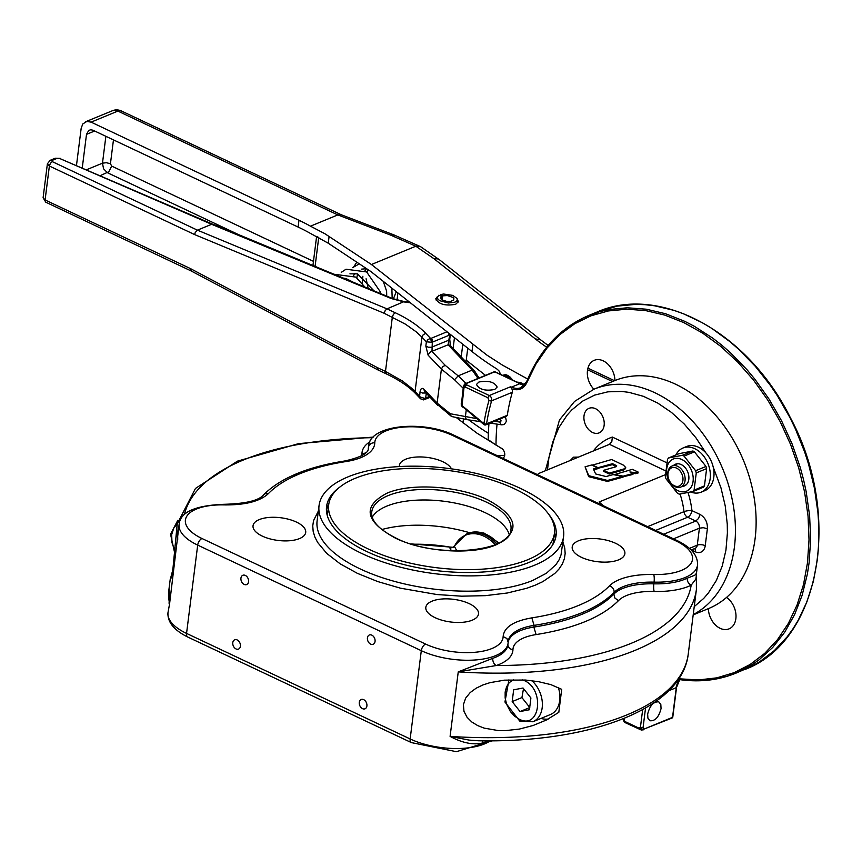 <?xml version="1.0" encoding="UTF-8"?>
<svg xmlns="http://www.w3.org/2000/svg" width="862" height="862" viewBox="0 0 862 862"><rect width="100%" height="100%" fill="white"/><g stroke="black" fill="none" stroke-linecap="round" stroke-linejoin="round"><path stroke-width="1.29" d="M674.332 485.759A9.859 7.09 -112.4 0 0 682.919 480.468A9.859 7.09 -112.4 0 0 676.562 468.109A9.859 7.09 -112.4 0 0 667.975 473.41A9.859 7.09 -112.4 0 0 674.332 485.759M685.042 480.608A11.378 8.178 67.6 0 1 680.754 487.052A11.378 8.178 67.6 0 1 668.858 479.649A11.378 8.178 67.6 0 1 672.08 466.019A11.378 8.178 67.6 0 1 681.336 469.143A11.378 8.178 67.6 0 1 685.042 480.608M682.262 486.427A11.756 8.458 -112.4 0 0 687.714 471.88A11.756 8.458 -112.4 0 0 673.588 465.394M681.864 459.532A17.391 12.51 67.6 0 1 693.08 481.319A17.391 12.51 67.6 0 1 677.931 490.672A17.391 12.51 67.6 0 1 666.714 468.874A17.391 12.51 67.6 0 1 681.864 459.532M693.005 491.491L694.082 490.144L696.27 472.882L695.623 470.717L684.062 456.117L682.338 455.308L668.6 457.959L667.522 459.317L665.335 476.567L665.981 478.744L677.532 493.333L679.267 494.152L693.005 491.491L703.564 487.17L693.49 491.297M694.082 490.144L704.448 485.866L706.624 468.616L696.27 472.882M695.623 470.717L705.989 466.439L694.427 451.85L684.062 456.117L682.338 455.308L692.703 451.031L678.965 453.681L668.406 458.013L678.965 453.681M693.544 451.192L694.427 451.85M705.989 466.439L706.624 468.616M704.448 485.866L703.36 487.224M675.905 454.92A23.877 17.175 67.6 0 1 682.973 448.014A23.877 17.175 67.6 0 1 692.908 447.938A23.877 17.175 67.6 0 1 710.169 478.625A23.877 17.175 67.6 0 1 701.172 492.148A23.877 17.175 67.6 0 1 690.656 492.008M682.973 448.014L686.626 446.505A23.877 17.175 67.6 0 1 706.053 453.067A23.877 17.175 67.6 0 1 713.822 477.117A23.877 17.175 67.6 0 1 704.825 490.65L701.172 492.148M614.94 380.541A18.016 12.962 -112.4 0 0 601.988 360.338A18.016 12.962 -112.4 0 0 587.475 370.509A18.016 12.962 -112.4 0 0 593.864 389.225M462.754 407.144A1.896 0.787 -50.6 0 1 462.668 407.09A1.896 0.787 -50.6 0 1 462.592 407.015L461.278 405.517L462.054 405.291L463.961 388.008L465.394 387.124A1.896 1.034 -64.7 0 1 465.9 385.777A1.896 1.034 -64.7 0 1 466.827 384.926L465.652 383.795L494.713 371.824L493.721 372.427L494.713 371.824L519.861 383.687L511.575 387.103L510.519 386.769L511.856 388.913A3.793 2.726 67.6 0 1 512.308 392.285A204.768 147.305 -112.4 0 0 507.276 415.301L486.567 423.835A204.768 147.305 67.6 0 1 491.609 400.819L512.308 392.285M506.522 416.335L507.276 415.301M504.281 424.524L501.716 424.826L504.281 424.524L506.425 421.302L505.444 416.777M488.959 423.576A227.525 163.672 -112.4 0 0 488.194 439.631L495.995 445.072A216.146 155.483 67.6 0 1 497.04 424.126M495.995 445.072L501.415 448.24A5.689 4.094 67.6 0 1 504.701 453.455A5.689 4.094 67.6 0 1 502.805 458.282M726.547 597.42A18.016 12.962 67.6 0 1 735.857 618.657A18.016 12.962 67.6 0 1 721.343 628.829A18.016 12.962 67.6 0 1 708.392 608.626M456.451 417.682L477.063 433.22L502.287 448.865M76.502 165.235L81.179 128.255L82.806 123.934L86.868 121.423L91.092 122.135L117.879 111.09L337.807 214.918L341.417 214.832M455.675 304.275C445.32 306.139 438.683 304.308 435.763 298.78L437.346 296.69L437.842 299.114L439.835 300.719L448.412 303.004L454.964 302.142L456.828 300.903L457.334 299.222L458.336 301.635L455.675 304.275M397.738 292.789A30.332 21.819 67.6 0 1 397.479 296.647A30.332 21.819 67.6 0 1 396.854 300.03M367.999 269.623L366.964 272.176M366.102 278.749L368.182 288.425M507.125 375.175A329.909 142.036 7.2 0 0 509.701 376.662L508.3 377.233L505.434 375.875L507.125 375.175L505.617 374.614L502.503 375.315M512.912 380.239L509.701 376.662M516.877 382.103L520.303 382.459A329.909 142.036 7.2 0 0 524.786 384.775M527.738 379.054L502.524 365.165L486.933 355.122L371.436 264.515L324.899 233.742L310.482 226.178A151.68 65.307 7.2 0 0 298.974 220.273L91.092 122.135M298.974 220.273L298.112 227.062L93.107 130.281L90.844 129.763L88.786 130.356L86.502 134.364L94.637 131.002M82.289 167.734L86.502 134.364M310.482 226.178L337.807 214.918L390.443 235.024L415.818 246.22L371.436 264.515M415.818 246.22L433.963 258.719L535.367 338.928A238.903 102.858 7.2 0 0 546.702 347.224M433.963 258.719L437.519 258.859L439.739 259.979L420.537 246.651L415.915 246.187M508.3 377.233L510.875 379.269M502.665 375.39L505.434 375.875M298.112 227.062A151.68 65.307 -172.8 0 1 309.814 233.074L328.25 243.213L370.735 271.433L471.988 351.534A329.909 142.036 7.2 0 0 497.094 369.141L498.904 370.811L500.768 374.507M488.377 433.306A329.909 142.036 -172.8 0 1 468.842 419.913M353.873 266.638L356.803 262.177M316.99 236.597L318.778 237.546M409.73 302.293L404.159 301.56L387.006 308.855L197.42 230.154L195.232 232.503L194.629 234.583L384.215 313.283L385.185 310.568L387.006 308.855L395.205 312.723L393.352 314.425L392.339 317.119L385.476 371.447L377.351 367.611L377.481 369.313L378.601 370.121M213.14 224.54L211.643 224.292L197.42 230.154L52.248 161.614L52.022 160.44L57.086 158.349L59.661 158.489L211.632 224.292L391.359 298.575L403.944 301.862M448.542 332.991L449.048 335.264L450.266 334.359M449.813 333.993L448.1 344.8L472.193 370.089L458.185 375.854L454.5 379.765L463.174 388.212M458.185 375.854L445.266 365.391L431.981 351.448L432.379 339.876L430.946 338.41L429.933 338.604L427.961 339.596L426.378 341.805L431.474 342.268A3.793 1.638 7.2 0 0 432.778 341.977L449.048 335.264M476.708 418.62L450.212 413.728L450.643 415.592L452.108 416.637M450.438 345.608L448.1 344.8L430.644 351.836L428.285 354.519L428.134 355.187L441.409 369.119L437.12 403.082L423.845 389.139C421.96 387.588 420.688 388.503 420.042 391.887L419.568 396.865L420.602 398.837M448.089 344.66L450.384 345.543L449.716 338.96M472.193 370.089L478.011 378.44M474.854 371.457L472.527 370.035M474.412 370.768L450.417 345.587M479.078 377.998L475.813 373.074L473.895 372.341M222.245 227.988L220.661 227.708M465.922 383.428L458.325 375.81M424.535 391.445L423.845 389.139M429.351 396.498L425.699 398.007A3.793 1.638 -172.8 0 1 424.406 398.298L420.333 397.07L415.075 391.477L421.938 337.15L426.378 341.805L425.839 346.05L428.134 355.187M377.351 367.611L190.33 268.535L190.47 270.237L191.483 271.045M449.49 335.253L450.223 334.628L449.49 335.253M441.215 299.222L441.581 296.312L440.482 297.778L442.271 299.998L446.764 301.409L450.47 301.441L453.692 300.116L453.854 298.478L452.798 297.368L447.346 295.558L442.68 295.86L442.174 299.933M441.581 296.312L438.812 295.235L435.924 299.911M457.916 302.691L457.075 298.467L452.776 295.386L443.661 294.028L440.45 294.567L442.68 295.86M440.019 295.709L440.45 294.567M679.644 679.633A18.964 13.641 -112.4 0 0 676.282 687.65L672.532 717.346L643.472 729.327L643.084 727.442A1.896 0.819 -172.8 0 1 641.802 727.603A1.896 0.819 -172.8 0 1 640.434 727.269L639.001 728.153A1.896 1.034 115.3 0 0 639.205 729.198A1.896 1.034 115.3 0 0 639.41 729.36L639.41 729.36A1.896 1.034 115.3 0 0 639.69 729.414M667.705 691.733L667.996 691.055M661.057 708.553C658.859 717.13 655.142 721.192 649.905 720.751L647.901 718.154L647.664 714.081C649.862 705.504 653.579 701.442 658.816 701.883L660.82 704.48L661.057 708.553M494.723 389.484C485.231 391.197 479.143 389.516 476.47 384.441L478.916 382.017C488.409 380.314 494.486 381.995 497.169 387.06L494.723 389.484M625.316 722.302L623.991 721.709L624.519 720.988L623.495 719.63M639.001 728.153L625.241 721.656A1.896 1.034 115.3 0 0 625.446 722.701A1.896 1.034 115.3 0 0 625.64 722.862L625.64 722.862A1.896 1.034 115.3 0 0 625.898 722.916M643.472 729.327A1.142 0.819 67.6 0 1 643.041 729.974L643.041 729.974A1.142 0.819 67.6 0 1 642.858 730.017M461.903 404.267A1.896 0.819 -172.8 0 1 461.245 403.642A1.896 0.819 -172.8 0 1 461.245 403.535A1.896 0.819 -172.8 0 1 461.278 403.416M463.961 388.008A1.896 0.819 -172.8 0 1 463.303 387.383A1.896 0.819 -172.8 0 1 463.293 387.275A1.896 0.819 -172.8 0 1 463.325 387.157M462.592 407.015A1.896 0.787 -50.6 0 1 462.646 406.131L462.054 405.291L461.299 405.56L461.245 403.642M464.456 387.146L464.015 385.055L463.303 387.383M639.938 728.131L641.425 729.791L641.802 727.603M625.241 721.656L624.519 720.988L623.991 721.709L625.446 722.701M679.709 679.644L676.551 687.38L672.791 717.087A1.142 1.142 0 0 1 672.101 717.992L641.447 730.092L625.64 722.862L624.002 721.72L623.506 719.695M643.127 729.931L639.205 729.198M641.425 729.791L643.041 728.993M465.62 384.215L464.015 385.055L465.9 385.777M464.015 385.055L465.006 383.805A1.142 0.819 67.6 0 1 465.092 383.762L465.092 383.762A1.142 0.819 67.6 0 1 465.652 383.795M524.667 384.915L520.217 383.676L495.068 371.813A1.142 1.142 0 0 0 494.152 371.791L465.006 383.805M461.278 405.517L463.293 387.275L464.769 383.935M592.097 464.877L598.045 467.678L612.516 463.691L615.102 464.909L616.75 465.933L616.449 466.611L603.594 470.307L609.445 473.066L623.872 468.971L625.715 467.452L623.355 465.114L611.621 459.511L592.054 465.232M597.463 468.432L612.397 464.661L616.373 466.644M598.045 467.678L597.926 468.648M612.516 463.691L612.397 464.661M603.594 470.307L603.475 471.277L609.326 474.035L623.743 469.941L625.553 468.605L625.715 467.452M609.445 473.066L609.326 474.035M597.538 467.829L591.591 465.017L585.072 466.805L588.757 475.684L607.538 480.457L622.342 476.395L613.141 474.596L606.051 476.535L595.631 473.949L593.39 468.971L597.538 467.829L597.409 468.799L593.767 469.801M585.072 466.805L588.638 476.654L607.419 481.427L622.213 477.365L622.342 476.395M588.757 475.684L588.638 476.654M607.538 480.457L607.419 481.427M613.981 474.369L623.172 476.169L633.064 473.464L629.906 471.967L635.8 472.71L638.149 472.064L632.352 469.327L613.927 474.746M622.267 476.988L632.934 474.434L633.064 473.464M623.172 476.169L623.054 477.139M632.751 473.313L635.671 473.68L638.031 473.033L638.149 472.064M635.8 472.71L635.671 473.68M665.604 470.835L609.477 444.339L538.308 473.647L608.367 444.77A66.363 47.733 67.6 0 1 609.477 444.339L611.826 441.581L612.365 437.077A72.052 51.828 -112.4 0 0 593.358 450.955M665.378 474.682L599.058 502.018L603.54 505.843M456.838 550.861L454.414 546.389A1.896 1.099 -154.8 0 1 454.457 545.905A1.896 1.099 -154.8 0 1 454.834 545.56M453.11 547.295L451.311 547.327L453.067 547.435M452.69 547.585L449.845 547.93L452.69 547.585M554.492 532.824A115.659 49.791 -172.8 0 1 555.408 538.718M339.499 487.342A115.659 49.791 7.2 0 0 326.569 506.533A115.659 49.791 7.2 0 0 398.837 563.242A115.659 49.791 7.2 0 0 528.999 562.423A115.659 49.791 7.2 0 0 556.065 535.528A115.659 49.791 7.2 0 0 548.307 513.73M347.882 476.923A123.244 53.056 -172.8 0 1 486.577 476.05A123.244 53.056 -172.8 0 1 563.586 536.476A123.244 53.056 -172.8 0 1 534.742 565.138A123.244 53.056 -172.8 0 1 396.057 566.011A123.244 53.056 -172.8 0 1 319.048 505.585A123.244 53.056 -172.8 0 1 347.882 476.923M595.577 408.717A13.275 9.547 67.6 0 1 604.068 421.195A13.275 9.547 67.6 0 1 599.133 432.875A13.275 9.547 67.6 0 1 592.571 432.487A13.275 9.547 67.6 0 1 584.08 420.02A13.275 9.547 67.6 0 1 589.015 408.329A13.275 9.547 67.6 0 1 595.577 408.717M581.494 557.348A26.55 11.432 -172.8 0 1 572.206 546.993A26.55 11.432 -172.8 0 1 588.099 538.685A26.55 11.432 -172.8 0 1 615.587 543.297A26.55 11.432 -172.8 0 1 624.875 553.652A26.55 11.432 -172.8 0 1 608.971 561.959A26.55 11.432 -172.8 0 1 581.494 557.348M399.397 466.557A26.55 11.432 -172.8 0 1 399.418 465.426A26.55 11.432 -172.8 0 1 415.312 457.119A26.55 11.432 -172.8 0 1 442.799 461.73A26.55 11.432 -172.8 0 1 451.472 468.853M693.231 614.584A123.244 88.657 -112.4 0 0 733.174 504.658A123.244 88.657 -112.4 0 0 654.904 392.76A123.244 88.657 -112.4 0 0 593.993 389.171L614.703 380.638A123.244 88.657 67.6 0 1 675.603 384.226A123.244 88.657 67.6 0 1 754.498 500.046A123.244 88.657 67.6 0 1 708.629 608.529L693.188 614.886M373.235 437.077L298.586 443.628L237.427 461.159L195.469 488.442L177.216 523.891L173.046 567.605L171.29 577.659L170.159 579.867L172.659 570.428M435.116 617.688A26.55 11.432 -172.8 0 1 425.828 607.333A26.55 11.432 -172.8 0 1 441.721 599.025A26.55 11.432 -172.8 0 1 469.208 603.637A26.55 11.432 -172.8 0 1 478.496 613.992A26.55 11.432 -172.8 0 1 462.592 622.299A26.55 11.432 -172.8 0 1 435.116 617.688M558.813 712.335L546.411 720.007L533.093 725.502L519.355 729.08L505.261 730.642L498.139 730.545L484.25 728.142L477.753 725.621L471.859 722.033L467.042 717.249L463.971 711.312L463.4 704.674L465.652 698.145L470.199 692.552L476.169 688.188L482.935 684.945L490.047 682.639L504.507 680.15L525.551 680.043L538.642 681.702L550.893 684.633L561.712 689.331L558.813 712.335M540.98 718.423A28.435 20.462 -112.4 0 0 548.372 719.005M296.42 522.07A26.55 11.432 -172.8 0 1 305.708 532.414A26.55 11.432 -172.8 0 1 289.804 540.722A26.55 11.432 -172.8 0 1 262.328 536.121A26.55 11.432 -172.8 0 1 253.04 525.766A26.55 11.432 -172.8 0 1 268.933 517.459A26.55 11.432 -172.8 0 1 296.42 522.07M490.338 740.824A53.088 22.854 -172.8 0 1 410.15 738.96L186.548 633.408A53.088 22.854 -172.8 0 1 168.068 615.856A53.088 22.854 -172.8 0 1 167.971 612.699L169.566 603.971L169.071 588.412A261.649 112.653 -172.8 0 0 169.566 603.971L179.124 524.408A53.088 22.854 7.2 0 0 179.221 527.566A53.088 22.854 7.2 0 0 197.7 545.118A5.689 3.103 -64.7 0 1 199.219 541.077A5.689 3.103 -64.7 0 1 201.988 538.513A47.399 20.408 -172.8 0 1 186.968 515.95A47.399 20.408 -172.8 0 1 224.195 504.906C245.314 505.132 260.076 501.339 268.459 493.538A183.918 79.185 -172.8 0 1 346.061 461.547A58.778 25.31 7.2 0 0 374.776 442.831A47.399 20.408 -172.8 0 1 402.295 427.196A47.399 20.408 -172.8 0 1 452.313 435.342L675.916 540.894A47.399 20.408 -172.8 0 1 690.947 563.457A47.399 20.408 -172.8 0 1 653.719 574.512A58.778 25.31 7.2 0 0 609.445 585.88A183.918 79.185 -172.8 0 1 531.843 617.871C513.612 621.028 504.044 627.267 503.139 636.576A47.399 20.408 -172.8 0 1 475.619 652.222A47.399 20.408 -172.8 0 1 425.602 644.076L201.988 538.513M244.183 584.425A5.021 3.61 67.6 0 1 240.972 579.706A5.021 3.61 67.6 0 1 242.836 575.277A5.021 3.61 67.6 0 1 245.325 575.428A5.021 3.61 67.6 0 1 248.536 580.148A5.021 3.61 67.6 0 1 246.672 584.565A5.021 3.61 67.6 0 1 244.183 584.425M370.682 644.14A5.021 3.61 67.6 0 1 367.46 639.41A5.021 3.61 67.6 0 1 369.335 634.992A5.021 3.61 67.6 0 1 371.813 635.143A5.021 3.61 67.6 0 1 375.035 639.863A5.021 3.61 67.6 0 1 373.16 644.28A5.021 3.61 67.6 0 1 370.682 644.14M362.525 708.65A5.021 3.61 67.6 0 1 359.314 703.931A5.021 3.61 67.6 0 1 361.178 699.513A5.021 3.61 67.6 0 1 363.667 699.653A5.021 3.61 67.6 0 1 366.878 704.373A5.021 3.61 67.6 0 1 365.014 708.801A5.021 3.61 67.6 0 1 362.525 708.65M236.037 648.946A5.021 3.61 67.6 0 1 232.815 644.216A5.021 3.61 67.6 0 1 234.69 639.798A5.021 3.61 67.6 0 1 237.169 639.938A5.021 3.61 67.6 0 1 240.39 644.668A5.021 3.61 67.6 0 1 238.515 649.086A5.021 3.61 67.6 0 1 236.037 648.946M523.514 688.63L521.919 697.573L529.796 707.53M558.339 687.499A24.653 17.736 67.6 0 1 559.707 700.569A24.653 17.736 67.6 0 1 550.419 714.533L532.878 721.763A24.653 17.736 -112.4 0 0 542.176 707.799A24.653 17.736 -112.4 0 0 531.876 680.678M372.255 517.146A70.156 30.202 -172.8 0 1 386.844 506.102A70.156 30.202 -172.8 0 1 459.812 504.087A70.156 30.202 -172.8 0 1 509.173 534.44M355.327 478.281A113.762 48.983 -172.8 0 1 483.345 477.473A113.762 48.983 -172.8 0 1 554.438 533.255A113.762 48.983 -172.8 0 1 527.813 559.707A113.762 48.983 -172.8 0 1 399.796 560.515A113.762 48.983 -172.8 0 1 328.702 504.733A113.762 48.983 -172.8 0 1 355.327 478.281M554.438 533.255L553.361 541.745A113.762 48.983 -172.8 0 1 552.79 544.644M381.855 529.548A82.666 35.59 -172.8 0 1 469.768 532.77M327.474 516.176A113.762 48.983 -172.8 0 1 327.635 513.224L328.702 504.733M512.179 701.593L513.655 689.826L523.029 688.016L530.906 697.972L529.419 709.738L520.055 711.549L512.179 701.593L521.919 697.573M529.699 707.573L520.055 711.549M425.602 644.076A5.689 3.103 -64.7 0 0 422.833 646.629A5.689 3.103 -64.7 0 0 421.302 650.681L410.15 738.96A5.689 3.103 115.3 0 0 410.765 742.117A5.689 3.103 115.3 0 0 411.379 742.602L187.765 637.04A5.689 3.103 115.3 0 1 187.162 636.565A5.689 3.103 115.3 0 1 186.548 633.408L197.7 545.118L421.302 650.681A53.088 22.854 7.2 0 0 476.277 659.893A53.088 22.854 7.2 0 0 508.074 643.278L507.858 644.97A53.088 22.854 -172.8 0 1 492.816 658.299A5.689 3.857 -108.8 0 0 496.21 665.539A58.778 25.31 7.2 0 0 512.944 649.679A47.399 20.408 -172.8 0 1 536.089 634.583C574.501 628.43 601.967 617.106 618.496 600.62L614.951 598.12L613.863 594.101A189.608 81.631 -172.8 0 1 533.858 627.073A53.088 22.854 7.2 0 0 508.171 642.039M492.816 658.299L458.25 671.875L496.21 665.539A255.96 110.207 -172.8 0 0 691.184 585.169A5.689 4.31 63.6 0 1 687.262 578.154A53.088 22.854 -172.8 0 1 653.849 583.833L654.064 582.141A53.088 22.854 7.2 0 0 697.498 565.192L696.356 574.297L696.399 589.479L688.253 653.999A261.649 112.653 -172.8 0 1 450.093 736.396C461.881 742.764 472.548 745.037 482.095 743.195A53.088 22.854 7.2 0 0 487.676 740.835M483.043 740.824A5.689 3.857 -108.8 0 0 482.095 743.195M478.475 740.77L469.036 740.081L450.093 736.396L458.25 671.875A261.649 112.653 7.2 0 0 696.399 589.479M178.79 527.027L177.658 533.384L177.723 539.45A261.649 112.653 7.2 0 1 177.216 523.891M680.053 494.023A66.363 47.733 67.6 0 1 683.986 511.662A5.689 1.444 173.4 0 1 691.949 510.627A5.689 3.103 -64.7 0 1 690.43 514.668A5.689 3.103 -64.7 0 1 687.66 517.222L695.742 521.047L698.522 518.482L700.041 514.442L691.949 510.627A72.052 51.828 -112.4 0 0 688.038 492.558M695.903 573.92C697.67 573.952 694.794 575.363 687.262 578.154M618.496 600.62A47.399 20.408 -172.8 0 1 654.193 591.451A58.778 25.31 7.2 0 0 691.184 585.169L695.828 579.135L696.356 575.654M326.407 509.798A115.659 49.791 -172.8 0 1 328.767 504.302M411.131 543.911L453.293 547.305M453.272 547.305L452.712 547.23M453.412 547.553L454.414 546.389A37.174 26.744 67.6 0 1 484.045 536.239A37.174 26.744 67.6 0 1 495.305 544.709M454.597 546.088L454.22 546.723M511.856 388.913C518.838 391.122 523.902 388.881 527.059 382.178L536.002 363.969L547.068 347.979L560.084 334.478L574.814 323.681L591.02 315.794L608.432 310.934L626.739 309.189L645.638 310.589L664.807 315.104L683.922 322.668L702.67 333.141L720.718 346.362L737.753 362.083L753.507 380.067L767.708 399.979L780.11 421.496L790.497 444.264L798.697 467.872L804.58 491.943L808.039 516.058L809.019 539.806L807.489 562.778L803.503 584.608L797.091 604.908L788.396 623.334L777.556 639.572L764.745 653.364L750.177 664.451L734.122 672.662L716.828 677.855L698.608 679.935L678.706 678.782M485.468 375.369L466.234 360.154M463.454 419.061L462.98 422.843M105.875 136.315L102.481 163.177L86.75 169.663M313.456 261.348L111.672 166.086L110.444 163.715L113.461 139.892M110.444 163.715L106.328 162.713L102.481 163.177L103.559 168.78L107.373 172.691L238.462 234.572M100.38 175.568L108.817 171.721L111.672 166.086M587.582 369.776L612.505 381.543M535.367 338.928L540.452 339.725L548.157 345.468M390.443 235.024L394.214 235.014M85.467 121.801L112.868 110.551L121.176 110.875L341.298 214.778M520.4 383.773L521.747 383.213M328.25 243.213L329.112 236.403M472.85 344.746L471.988 351.534M315.093 266.38L318.735 237.524M384.215 313.283L405.409 324.155L416.184 331.805L421.938 337.15L423.242 334.65L425.796 333.411A117.555 50.61 7.2 0 0 395.205 312.723M190.33 268.535L45.093 199.973L49.382 166.021L194.629 234.583M461.213 356.911L462.808 344.283M453.11 348.399L454.457 337.678M447.012 331.784L430.946 338.41M403.912 301.894A26.55 11.432 7.2 0 0 410.258 302.702M431.474 342.268L430.623 338.486L425.796 333.411M448.865 340.167L449.695 338.874L448.865 340.167L431.442 347.278L428.285 347.203L425.839 346.05M423.845 399.72L425.591 398.481L426.291 393.287M52.248 161.614L50.395 163.317L49.382 166.021L47.388 163.802L43.1 197.754L45.901 202.398L43.197 197.43M415.753 393.762L415.075 391.477L412.348 388.784L402.403 380.972L385.476 371.447L386.295 373.871C399.095 379.97 408.922 386.596 415.753 393.762L420.462 398.697L423.501 399.893L430.16 397.339M450.212 413.728L437.12 403.082L437.217 404.353L451.343 416.346M451.936 416.594L467.236 419.675L465.954 418.77L465.361 416.928L466.234 410.021M445.266 365.391L442.712 366.619L441.409 369.119L454.5 379.765M500.348 418.878L501.113 420.947L499.841 422.078L494.519 421.281M391.359 298.575L392.641 298.575M59.661 158.489L212.698 224.206M57.086 158.349L54.931 158.382M52.022 160.44L49.867 160.472M490.122 423.091L501.716 424.826L500.434 423.932L499.841 422.078M437.821 405.377L424.513 391.423M426.043 393.018L422.499 393.04L420.042 391.887M191.073 270.927L46.408 202.505M424.406 398.298L422.897 399.602L423.501 399.882M667.684 692.164L666.886 692.498M643.084 727.442L645.541 707.993M676.153 686.939L676.282 687.65L676.153 686.939L676.282 687.65L668.686 690.774M678.157 679.601A18.964 13.641 67.6 0 1 680.096 679.612M465.394 387.124L487.838 397.727L489.002 400.367A1.896 0.97 -164.1 0 0 491.609 400.819A3.793 2.726 -112.4 0 0 489.271 395.529L510.519 386.769M489.002 400.367A206.665 148.663 -112.4 0 0 483.927 423.598L462.646 406.131M642.664 709.62L640.434 727.269M624.174 719.996L624.023 718.412M497.654 455.847L504.69 455.33M502.632 458.207L503.386 457.894M672.532 717.346L671.541 717.96L672.392 716.634L671.541 717.96M744.38 669.666C820.312 641.953 843.101 514.873 790.131 417.262C748.033 332.258 659.829 283.997 596.978 312.066L617.127 306.129L635.542 304.372L644.991 304.685L654.549 305.784L673.836 310.331L683.48 313.757L702.562 322.851L711.926 328.476L730.071 341.761L738.788 349.379L755.327 366.361L770.423 385.465L777.352 395.701L789.818 417.359L795.314 428.673L804.677 452.044L808.524 464.004L814.439 488.215L817.919 512.47L818.728 524.484L818.447 548.038L817.37 559.47L813.351 581.43L806.907 601.848L798.158 620.381L792.965 628.84L787.254 636.716L774.356 650.584L759.713 661.747L751.804 666.251L736.094 673.082L751.438 665.152L758.959 659.926L772.761 647.394L784.679 632.255L794.538 614.778L802.145 595.265L807.382 574.027L809.084 562.886L810.625 539.763L809.633 515.875L806.164 491.62L803.503 479.487L800.248 467.419L791.995 443.661L781.543 420.764L769.066 399.117L754.789 379.086L747.042 369.776L730.513 352.795L721.796 345.177L712.82 338.206L694.287 326.256L684.784 321.343L665.561 313.736L646.274 309.199L627.256 307.788L608.841 309.544L599.952 311.602L583.014 318.035L567.422 327.441L553.436 339.693L541.293 354.562L531.218 371.791L526.994 381.209M487.838 397.727L489.271 395.529L466.827 384.926M524.624 384.969A18.964 13.641 -112.4 0 1 519.861 383.687L520.465 384.409M486.567 423.835A1.896 0.851 -171.1 0 1 483.927 423.598L485.522 424.923L486.567 423.835M494.713 371.824L495.316 372.535L494.713 371.824M680.592 679.665L679.752 678.879L680.592 679.665L690.128 680.603L708.823 680.086L726.72 676.411L736.094 673.082C718.725 680.183 700.138 682.392 680.323 679.709L678.135 679.622M526.757 381.78A18.964 13.641 67.6 0 1 520.95 387.652A18.964 13.641 67.6 0 1 512.653 387.566A18.964 13.641 67.6 0 1 511.575 387.103M615.102 464.909L614.983 465.879M621.006 469.876L620.888 470.846M496.803 544.062A37.917 27.282 -112.4 0 0 485.09 535.173A37.917 27.282 -112.4 0 0 466.353 534.074L467.84 533.459A37.917 27.282 67.6 0 1 486.577 534.559A37.917 27.282 67.6 0 1 498.236 543.383M412.273 544.256A84.185 35.245 -173.9 0 1 451.311 547.327L449.845 547.93L451.408 550.732M174.598 550.29L171.991 542.618L171.678 534.623L173.855 527.803L177.227 523.88M563.586 536.476L561.043 554.859L559.093 559.826L555.99 564.578L546.465 573.208L532.813 580.417A123.244 53.056 -172.8 0 1 360.23 568.942A123.244 53.056 -172.8 0 1 317.108 520.863L319.048 505.585M547.489 469.865L548.922 457.614L552.854 441.743L558.942 427.487L567.056 415.215L571.797 409.924L582.518 401.186L594.64 395.108L607.861 391.833L621.836 391.456L628.991 392.361L643.429 396.326L657.706 403.06L671.455 412.413L684.331 424.115L696 437.896L705.849 452.841M663.718 534.246L695.742 521.047A5.689 4.094 67.6 0 1 698.608 523.977A5.689 4.094 67.6 0 1 699.416 528.169L697.272 545.15A5.689 4.094 67.6 0 1 695.548 548.157A5.689 4.094 67.6 0 1 695.128 548.372A5.689 4.094 67.6 0 1 694.664 548.523M673.491 538.858L699.416 528.169L703.263 527.706L707.379 528.708C707.648 522.275 705.202 517.523 700.041 514.442M452.313 435.342A5.689 3.103 115.3 0 1 454.091 435.288C423.404 419.913 369.345 424.654 368.548 446.333A53.088 22.854 7.2 0 0 368.483 447.324A53.088 22.854 -172.8 0 1 368.408 448.315C368.483 453.25 360.531 457.485 344.552 461.019A5.689 2.845 81.2 0 1 346.061 461.547M368.268 449.027A53.088 22.854 7.2 0 0 368.268 449.016A53.088 22.854 -172.8 0 1 368.343 448.024L368.548 446.333M368.257 449.027A5.689 5.129 1.4 0 0 368.268 449.016L368.483 447.324A5.689 5.129 1.4 0 1 374.776 442.831M655.626 530.432L687.66 517.222A5.689 4.094 -112.4 0 1 685.215 515.013A5.689 4.094 -112.4 0 1 683.986 511.662L647.621 526.65M691.356 549.924L695.322 551.799A11.378 8.178 -112.4 0 0 705.235 545.678L707.379 528.708M694.653 548.566A5.689 3.103 -64.7 0 1 694.707 548.631A5.689 3.103 -64.7 0 1 695.322 551.799M689.546 548.329L697.272 545.15A5.689 2.446 -172.8 0 1 701.118 544.687A5.689 2.446 -172.8 0 1 705.235 545.678M666.768 462.754L612.365 437.077M318.347 511.101L313.552 520.594L312.755 525.895L313.165 531.337L314.792 536.864L317.615 542.413L326.72 553.382L340.145 563.823L357.364 573.338L377.728 581.559L400.431 588.175L436.98 594.543L461.644 596.181L485.435 595.653L507.427 592.981L526.801 588.25L535.259 585.169L542.791 581.656L554.794 573.456L559.158 568.845L562.347 563.953L564.362 558.824L565.16 553.523L564.75 548.081L562.886 541.993M522.631 679.859L523.988 680.43C545.28 689.212 540.086 730.308 519.096 719.134L514.442 716.053L510.401 711.581L506.554 704.103L505.154 697.994L505.154 692.046L506.565 686.755L509.27 682.596L513.633 679.665M371.759 511.899A70.156 30.202 -172.8 0 1 388.169 495.585A70.156 30.202 -172.8 0 1 486.416 502.126A70.156 30.202 -172.8 0 1 510.961 529.483C512.082 551.583 436.625 559.363 395.895 538.05C378.86 529.451 370.811 520.734 371.759 511.899M487.849 499.917C459.295 485.877 410.926 482.666 386.952 493.204C362.083 506.328 364.863 521.273 395.302 538.071C423.845 552.111 472.225 555.322 496.189 544.784C521.057 531.671 518.277 516.715 487.849 499.917M508.181 641.64A53.088 22.854 -172.8 0 1 508.224 641.285A53.088 22.854 -172.8 0 1 534.074 625.381L533.858 627.073L536.089 634.583M507.89 644.657A5.689 5.129 -178.6 0 0 512.944 649.679M508.224 641.285L508.074 643.278A53.088 22.854 7.2 0 0 508.149 642.276L506.942 638.505L503.139 636.576M344.552 461.019C307.562 466.805 280.624 478.022 263.74 494.659C259.15 500.52 245.799 503.731 223.689 504.313L224.195 504.906M263.74 494.659L265.421 493.603L268.459 493.538M654.193 591.451A5.689 1.174 91.4 0 1 653.849 583.833A53.088 22.854 7.2 0 0 613.863 594.101L614.078 592.399A189.608 81.631 7.2 0 1 534.074 625.381L531.843 617.871M454.091 435.288L677.704 540.851A5.689 3.103 115.3 0 0 675.916 540.894M578.456 457.097L573.532 457.172L570.267 460.48M713.262 467.236L720.977 487.87L725.244 505.994L727.259 524.074L727.399 532.953L725.944 550.118L722.216 566.108L716.322 580.525L708.381 593.002L703.726 598.4L694.233 606.611M366.145 452.453A5.689 5.129 1.4 0 1 361.965 453.509A47.399 20.408 -172.8 0 1 361.62 455.772M369.906 441.775A58.778 25.31 7.2 0 0 361.965 453.509M184.393 514.582A255.96 110.207 -172.8 0 1 372.664 437.691M653.719 574.512A5.689 1.174 -88.6 0 1 654.064 582.141A53.088 22.854 -172.8 0 0 614.078 592.399A5.689 4.881 -135.8 0 0 609.445 585.88M680.754 487.052L686.206 484.81M672.08 466.019L677.532 463.767M587.938 368.16L614.531 380.713M439.739 259.979L541.131 340.199M420.311 246.554L393.837 234.873M341.169 214.724L393.837 234.852M121.445 110.993A11.378 11.378 0 0 0 112.254 110.767M316.613 236.393L312.938 265.485M466.008 361.943L467.754 348.183M404.181 301.571L392.512 298.532L221.782 227.643M47.388 163.802L50.147 160.321L55.211 158.242L60.739 158.403M212.677 224.195L221.749 227.633M467.236 419.675L480.371 421.637M191.052 270.916L378.062 369.992M378.106 370.013L386.295 373.871M450.352 334.424L449.759 339.283M343.216 278.06L346.039 278.545L353.204 282.208M349.929 273.836L357.471 273.857L374 290.839M361.34 269.149L366.63 268.707M383.267 281.357L386.618 291.184L386.736 296.129M396.315 291.679L393.363 298.866M357.601 273.89L356.836 277.823M392.178 298.381L391.854 288.145M359.292 263.837L352.644 267.662M346.201 278.588L346.039 279.223M380.605 293.576L380.153 291.582L366.641 271.95L346.039 269.224L341.244 272.36M364.895 287.057L355.898 277.111L334.003 274.235M355.015 273.405L353.528 275.581M362.331 283.329L362.87 276.271M364.917 270.862L366.425 268.685M506.565 416.314L485.866 424.847A1.896 1.896 0 0 1 483.938 424.567L461.332 405.625M497.6 455.826L504.701 455.308M596.978 312.066L588.692 315.481C560.753 327.366 540.097 349.358 526.736 381.446L520.95 387.652M623.98 721.688L623.409 718.671M474.703 371.145L475.996 373.332M177.798 520.325L170.536 534.192L174.48 552.057M593.993 389.171L574.577 401.412L559.46 419.977L545.312 470.76M170.202 579.479L169.071 588.412M695.128 548.372L691.281 549.956M508.914 679.827L504.949 702.024L519.754 721.074L532.878 721.763M478.227 740.77L478.227 740.77C590.923 743.001 682.176 708.456 688.253 653.999M169.124 603.583L169.114 602.247M411.379 742.602L456.354 751.686L492.234 740.803M187.765 637.04C173.995 630.219 167.4 622.105 167.971 612.699M223.689 504.313C195.049 505.477 180.201 512.179 179.124 524.408M677.704 540.851C691.475 547.672 698.069 555.785 697.498 565.192M452.798 547.542L466.353 534.074M467.84 533.459L483.884 533.007L499.087 542.952"/></g></svg>
